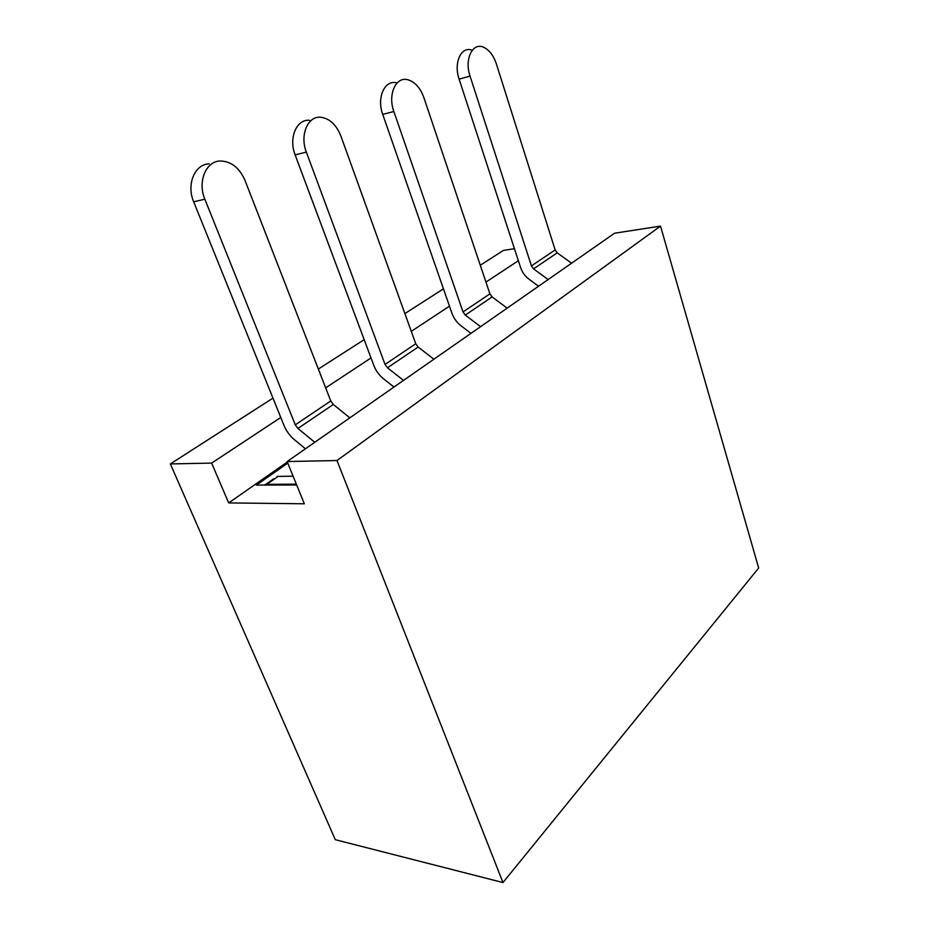 <?xml version="1.0" encoding="UTF-8"?>
<svg xmlns="http://www.w3.org/2000/svg" width="929" height="929" viewBox="0 0 929 929"><rect width="100%" height="100%" fill="white"/><g stroke="black" fill="none" stroke-linecap="round" stroke-linejoin="round"><path stroke-width="1.39" d="M557.214 252.839L555.147 249.947L496.376 63.915C493.705 55.937 489.699 50.503 484.357 47.623C473.058 41.282 464.012 58.864 470.062 76.12L531.434 265.903L533.548 268.864L557.214 252.839L571.556 263.221M538.553 286.237L528.984 279.188C525.013 276.18 522.203 272.267 520.554 267.447L459.112 79.128C453.352 62.777 461.318 45.649 472.222 50.271M548.145 279.548L533.548 268.864M492.115 296.92L489.908 293.854L423.856 97.568C420.245 87.709 414.857 81.764 407.692 79.708C395.777 76.399 387.614 94.712 393.85 111.492L463.025 311.947L465.301 315.094L492.115 296.92L507.129 308.149M470.98 333.36L460.958 325.731C456.789 322.479 453.782 318.31 451.947 313.247L382.736 114.418C376.489 97.789 384.676 79.592 396.602 82.844M480.583 326.66L465.301 315.094M418.131 347.028L415.762 343.753L340.897 136.064C336.356 124.695 329.598 118.424 320.644 117.24C307.731 115.87 299.626 135.193 306.349 152.101L385.036 364.435L387.474 367.803L418.131 347.028L433.878 359.221M393.977 387.045L383.468 378.753C379.102 375.211 375.873 370.764 373.806 365.422L295.143 154.899C288.42 138.142 296.537 118.97 309.462 120.294M403.511 380.402L387.474 367.803M273.602 478.876L265.81 484.357L296.339 484.16M265.81 484.357L263.964 485.066M333.302 404.487L330.759 400.98L245.059 180.54C239.473 167.801 231.228 161.274 220.301 160.984C205.924 161.135 197.378 181.794 204.856 199.201L295.283 424.843L297.919 428.455L333.302 404.487L349.838 417.829M305.432 448.788L294.4 439.696C289.802 435.817 286.329 431.044 283.972 425.389L193.673 201.802C186.218 184.569 194.753 164.073 209.118 163.899M314.768 442.285L297.919 428.455M277.097 476.414L293.088 476.171M287.793 463.141L256.392 485.077L296.676 484.973M336.983 460.529L660.519 226.107L758.668 568.014L502.972 882.55L336.983 460.529L287.142 461.55L304.329 503.785L228.673 502.926L211.638 463.095L170.332 463.931L272.963 398.146M502.972 882.55L335.299 839.688L170.332 463.931M287.328 462.003L228.673 502.926M211.638 463.095L280.779 417.469M325.661 387.857L371.008 357.932M411.292 331.351L449.485 306.152M485.948 282.091L518.359 260.712M318.345 369.057L364.18 339.666M404.893 313.572L443.458 288.849M480.281 265.241L503.46 250.389L514.434 248.693M287.142 461.55L614.592 233.214L660.519 226.107M459.112 79.128L470.062 76.12M555.147 249.947L531.434 265.903M382.736 114.418L393.85 111.492M489.908 293.854L463.025 311.947M295.143 154.899L306.349 152.101M415.762 343.753L385.036 364.435M193.673 201.802L204.856 199.201M330.759 400.98L295.283 424.843M266.925 484.253L278.212 476.31"/></g></svg>

